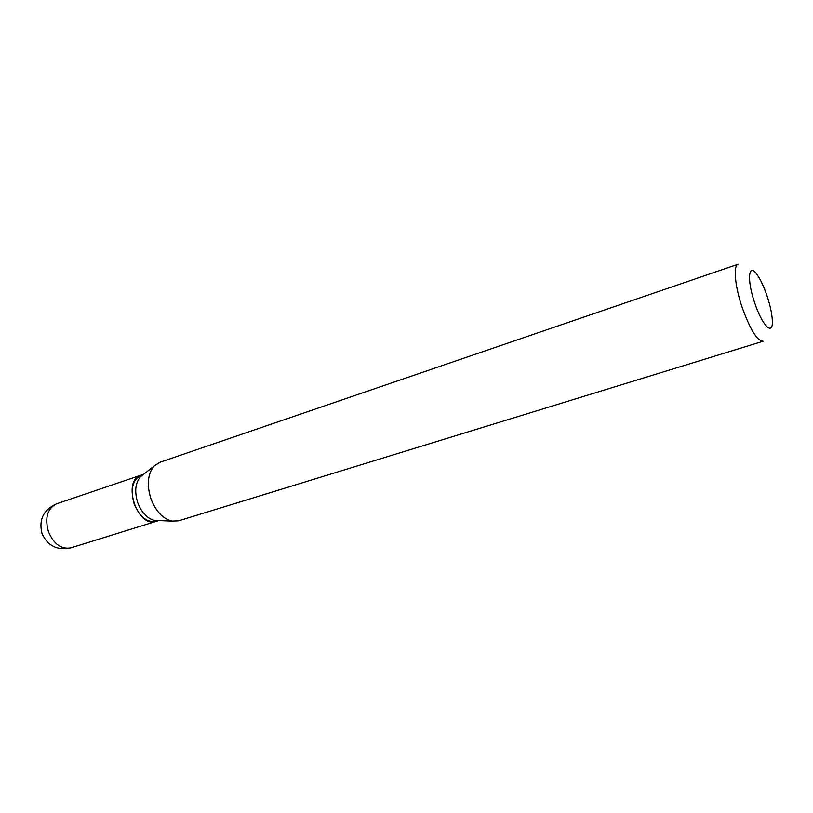 <?xml version="1.0" encoding="UTF-8"?>
<svg xmlns="http://www.w3.org/2000/svg" width="813" height="813" viewBox="0 0 813 813"><rect width="100%" height="100%" fill="white"/><g stroke="black" fill="none" stroke-linecap="round" stroke-linejoin="round"><path stroke-width="1.22" d="M141.289 475.077L140.852 475.229C121.625 481.032 137.478 528.613 156.208 521.346L156.309 521.316M143.24 474.599L140.375 476.855C135.212 483.257 134.369 491.967 137.844 502.983C141.716 512.749 147.275 518.552 154.521 520.411L158.159 520.554M143.637 474.284L141.381 475.046C132.478 479.69 130.09 489.396 134.226 504.151C139.846 517.149 147.234 522.85 156.401 521.285L158.677 520.574M767.066 295.922C764.027 287.05 760.805 280.099 757.37 275.048C748.549 261.623 746.517 279.255 754.728 302.934C762.157 325.586 773.031 336.328 772.35 321.176C772.116 314.306 770.348 305.891 767.066 295.922M738.143 264.215C733.072 265.323 734.871 286.196 742.198 307.527C750.277 329.743 757.269 340.972 763.163 341.236L178.606 520.818L171.909 521.103C162.895 518.765 155.933 511.407 151.015 499.03C146.625 485.066 147.631 474.091 154.043 466.083L159.622 462.373L738.143 264.215M70.924 547.84C57.56 550.726 47.937 546.041 42.063 533.806C38.546 519.812 43.394 509.802 56.615 503.775L56.26 503.908C47.235 508.775 44.654 518.115 48.506 531.936C53.963 544.273 61.442 549.568 70.924 547.84L156.208 521.346M56.615 503.775L141.198 475.107M140.375 476.855L154.043 466.083M154.521 520.411L171.909 521.103"/></g></svg>
